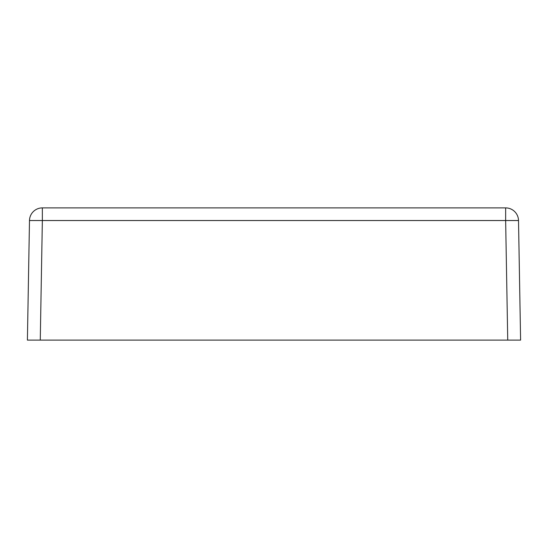 <?xml version="1.0" encoding="UTF-8"?>
<svg xmlns="http://www.w3.org/2000/svg" width="548" height="548" viewBox="0 0 548 548"><rect width="100%" height="100%" fill="white"/><g stroke="black" fill="none" stroke-linecap="round" stroke-linejoin="round"><path stroke-width="0.82" d="M40.264 340.109L27.4 340.109L29.489 220.536A12.871 12.871 0 0 1 42.354 207.891L505.646 207.891A12.871 12.871 0 0 1 518.511 220.536L520.6 340.109L507.736 340.109L505.646 220.536L42.354 220.536L40.264 340.109L507.736 340.109M42.354 207.891A12.871 12.871 0 0 0 29.489 220.536L42.354 220.536L42.354 207.891M505.646 220.536L518.511 220.536A12.871 12.871 0 0 0 505.646 207.891L505.646 220.536"/></g></svg>
